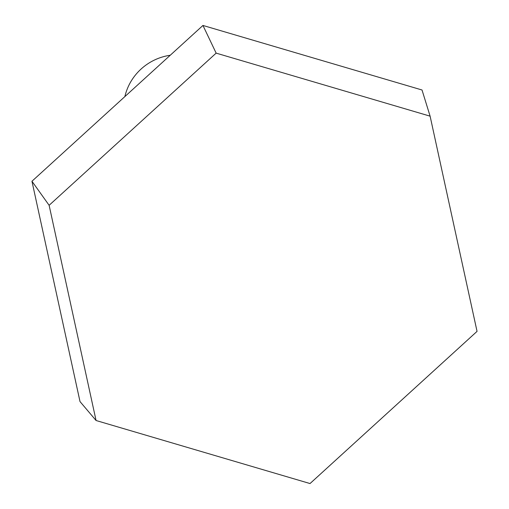 <?xml version="1.0" encoding="UTF-8"?>
<svg xmlns="http://www.w3.org/2000/svg" width="509" height="509" viewBox="0 0 509 509"><rect width="100%" height="100%" fill="white"/><g stroke="black" fill="none" stroke-linecap="round" stroke-linejoin="round"><path stroke-width="0.76" d="M477.048 331.378L310.026 483.55L96.067 420.51L49.125 205.305L216.147 53.133L430.105 116.167L477.048 331.378M430.105 116.167L422.018 89.991L202.951 25.45L31.952 181.249L80.015 401.588L96.067 420.51M49.125 205.305L31.952 181.249M216.147 53.133L202.951 25.45M170.248 55.252A53.521 51.969 151.8 0 0 124.877 96.583"/></g></svg>
